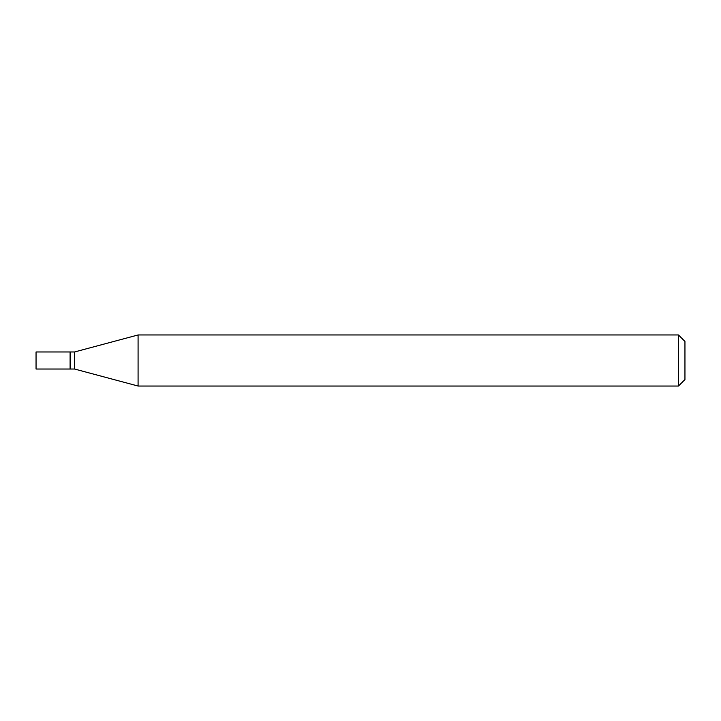 <?xml version="1.0" encoding="UTF-8"?>
<svg xmlns="http://www.w3.org/2000/svg" width="721" height="721" viewBox="0 0 721 721"><rect width="100%" height="100%" fill="white"/><g stroke="black" fill="none" stroke-linecap="round" stroke-linejoin="round"><path stroke-width="1.08" d="M36.05 360.5L36.05 369.026L70.099 369.026L70.099 351.974L36.05 351.974L36.05 360.5M70.099 352.19L70.316 369.026L74.551 369.026L138.081 386.041L678.461 386.041L678.461 334.959L138.081 334.959L138.081 386.041M70.316 351.974L74.551 351.974L74.551 369.026M678.461 334.959L684.95 341.448L684.95 379.552L678.461 386.041M74.551 351.974L138.081 334.959"/></g></svg>
